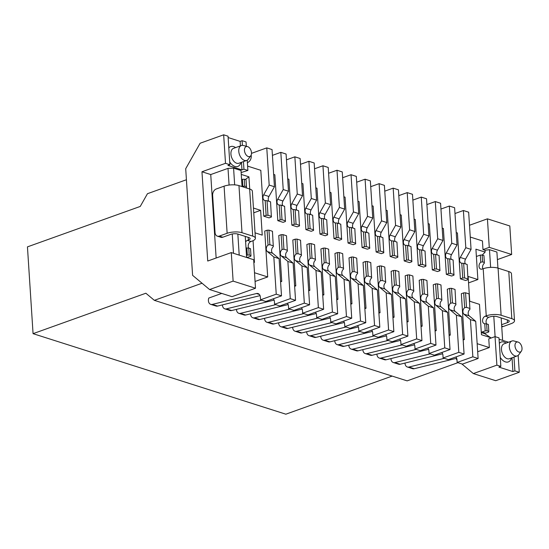 <?xml version="1.0" encoding="UTF-8"?>
<svg xmlns="http://www.w3.org/2000/svg" width="549" height="549" viewBox="0 0 549 549"><rect width="100%" height="100%" fill="white"/><g stroke="black" fill="none" stroke-linecap="round" stroke-linejoin="round"><path stroke-width="0.82" d="M209.581 289.543L231.966 296.673L255.505 288.239L233.126 281.109L209.581 289.543L192.603 275.33L185.706 168.708L200.124 143.241L223.663 134.807L228.048 136.207L229.894 164.721L225.509 163.321L223.663 134.807M469.505 225.262L487.423 218.838L509.808 225.968L511.654 254.482L497.394 259.595M518.181 355.381L519.272 372.27L495.726 380.704L473.348 373.574L461.819 363.925M456.994 359.883L456.37 359.362L456.905 359.17M186.42 179.743L147.455 193.708L140.249 206.438L27.45 246.872L33.064 333.662L145.862 293.228L154.351 300.337L202.046 283.236M457.9 362.676L407.145 380.869L154.351 300.337M392.151 376.092L285.857 414.193L33.064 333.662M233.126 281.109L231.28 252.588L207.735 261.029L201.963 171.762L225.509 163.321M216.141 258.016L210.741 174.555L201.963 171.762M233.497 253.295L232.248 233.977M229.084 185.047L228.007 168.371L210.741 174.555M255.505 288.239L253.659 259.718L231.28 252.588M487.423 218.838L489.269 247.352L511.654 254.482M489.269 247.352L482.99 249.603L485.021 250.248L489.482 249.678L496.907 252.046L497.943 268.104M250.79 155.731L248.272 159.217A7.912 4.852 -109.7 0 1 246.714 160.432A7.912 4.852 -109.7 0 1 238.774 151.311A7.912 4.852 -109.7 0 1 241.375 145.54A7.912 4.852 -109.7 0 1 243.351 145.485L247.503 146.583A5.277 3.232 70.3 0 0 244.456 150.46A5.277 3.232 70.3 0 0 247.002 155.806A5.277 3.232 70.3 0 0 250.79 155.731A5.277 3.232 70.3 0 0 251.01 150.488A5.277 3.232 70.3 0 0 247.503 146.583M241.375 145.54L233.524 148.354A7.912 4.852 70.3 0 0 230.93 154.118A7.912 4.852 70.3 0 0 238.863 163.245L246.714 160.432M521.33 351.209L518.812 354.695A7.912 4.852 -109.7 0 1 517.254 355.91A7.912 4.852 -109.7 0 1 509.314 346.783A7.912 4.852 -109.7 0 1 511.915 341.011A7.912 4.852 -109.7 0 1 513.891 340.963L518.043 342.054A5.277 3.232 70.3 0 0 514.996 345.939A5.277 3.232 70.3 0 0 517.542 351.285A5.277 3.232 70.3 0 0 521.33 351.209A5.277 3.232 70.3 0 0 521.55 345.966A5.277 3.232 70.3 0 0 518.043 342.054M511.915 341.011L504.064 343.825A7.912 4.852 70.3 0 0 501.47 349.596A7.912 4.852 70.3 0 0 509.403 358.723L517.254 355.91M253.823 262.202L254.462 262.401L253.81 262.01M254.462 262.401L253.055 240.688M249.713 189.021L248.93 176.853L241.251 174.41M245.286 179.544L248.93 176.853M485.021 250.248L485.138 252.108L475.914 249.171L477.877 279.544L468.139 276.442L469.738 301.236L479.483 304.345L481.446 334.718L490.669 337.656L484.705 333.662M477.877 279.544L468.551 282.886M242.04 186.578L241.004 170.519L233.579 168.152L234.663 184.869M237.841 234.046L239.206 255.113M246.625 257.481L245.259 236.399M247.228 160.191L247.887 170.451L241.135 172.551M228.137 137.559L240.133 141.381L242.095 140.681L246.048 141.937L246.323 146.267M502.616 340.359L501.168 317.926M489.482 249.678L490.628 267.39M493.791 316.279L495.109 336.64M470.267 237.044L482.434 240.922L482.99 249.603M473.348 373.574L496.886 365.14L495.04 336.619L488.768 338.87L489.324 347.551L477.678 351.724M482.255 255.038L485.138 252.108M490.669 337.656L490.703 338.177M233.579 168.152L228.007 168.371M519.272 372.27L514.88 370.87L512.917 371.57L498.876 367.096L500.839 366.396L496.886 365.14M247.887 170.451L243.941 169.195L241.979 169.895L227.931 165.421L229.894 164.721M495.04 336.619L498.993 337.882L500.839 366.396M499.082 339.234L508.504 342.24M242.095 140.681L242.397 145.361M243.447 161.605L243.941 169.195M513.988 357.083L514.88 370.87M240.133 141.381L240.421 145.876M241.485 162.305L241.979 169.895M512.025 357.783L512.917 371.57M228.809 147.914A10.548 6.464 -109.7 0 1 235.59 147.612M240.929 162.504A10.548 6.464 -109.7 0 1 229.715 161.921M499.35 343.393A10.548 6.464 -109.7 0 1 506.13 343.084M511.469 357.982A10.548 6.464 -109.7 0 1 500.256 357.399M255.045 232.838L262.237 235.13L260.638 210.336L253.439 208.044M253.748 212.806L260.638 210.336M489.324 347.551L477.156 343.674M463.164 339.989L464.31 339.577L463.116 339.2M449.123 335.514L450.269 335.11L449.075 334.725M435.076 331.04L436.222 330.635L435.028 330.251M421.035 326.566L422.181 326.161L420.987 325.777M406.994 322.091L408.133 321.687L406.939 321.302M392.947 317.617L394.093 317.212L392.899 316.828M378.906 313.143L380.045 312.738L378.851 312.354M364.859 308.668L366.005 308.264L364.811 307.879M350.818 304.194L351.957 303.789L350.763 303.405M336.77 299.72L337.916 299.315L336.722 298.931M322.73 295.245L323.869 294.84L322.675 294.456M308.682 290.778L309.828 290.366L308.634 289.982M294.641 286.303L295.781 285.892L294.587 285.507M280.594 281.829L281.74 281.417L280.546 281.033M260.048 295.63L217.589 306.074L212.326 304.4A5.291 3.781 107.7 0 1 210.741 304.366A5.291 3.781 107.7 0 1 208.778 298.059L221.734 293.413M255.065 281.465L267.692 276.943L254.503 272.736M463.699 292.864L465.559 292.789L469.066 293.907L469.923 309.327A3.953 2.827 -72.3 0 0 469.217 315.86L475.715 321.295L478.117 358.497L462.423 364.117L457.159 362.443L472.854 356.816L470.445 319.621L463.953 314.186A3.953 2.827 107.7 0 1 464.653 307.653L463.699 292.864L461.345 293.708L464.31 339.577M456.658 358.271L414.207 368.715A5.291 3.781 107.7 0 1 412.622 368.681L407.358 367A5.291 3.781 107.7 0 1 405.018 363.047M414.207 368.715L408.943 367.041A5.291 3.781 107.7 0 1 407.358 367M408.943 367.041L444.285 358.339M455.855 356.967A5.277 3.774 107.7 0 1 456.988 359.828L457.159 362.443M449.652 288.39L451.511 288.314L455.025 289.433L455.876 304.853A3.953 2.827 -72.3 0 0 455.176 311.386L461.668 316.828L464.077 354.023L448.382 359.643L443.112 357.969L458.806 352.341L456.404 315.147L449.906 309.711A3.953 2.827 107.7 0 1 450.612 303.178L449.652 288.39L447.298 289.234L450.269 335.11M442.618 353.796L400.166 364.241A5.291 3.781 107.7 0 1 398.581 364.207L393.31 362.525A5.291 3.781 107.7 0 1 390.97 358.572M400.166 364.241L394.896 362.566A5.291 3.781 107.7 0 1 393.31 362.525M394.896 362.566L430.238 353.865M441.815 352.492A5.277 3.774 107.7 0 1 442.947 355.354L443.112 357.969M435.611 283.915L437.471 283.84L440.977 284.958L441.835 300.385A3.953 2.827 -72.3 0 0 441.128 306.912L447.627 312.354L450.029 349.548L434.334 355.169L429.071 353.494L444.765 347.867L442.357 310.672L435.865 305.237A3.953 2.827 107.7 0 1 436.565 298.704L435.611 283.915L433.257 284.759L436.222 330.635M428.57 349.322L386.119 359.767A5.291 3.781 107.7 0 1 384.533 359.732L379.27 358.051A5.291 3.781 107.7 0 1 376.93 354.098M386.119 359.767L380.855 358.092A5.291 3.781 107.7 0 1 379.27 358.051M380.855 358.092L416.197 349.39M427.767 348.018A5.277 3.774 107.7 0 1 428.899 350.88L429.071 353.494M421.563 279.441L423.423 279.366L426.937 280.484L427.788 295.911A3.953 2.827 -72.3 0 0 427.088 302.437L433.58 307.879L435.988 345.074L420.294 350.694L415.023 349.02L430.718 343.393L428.316 306.198L421.817 300.763A3.953 2.827 107.7 0 1 422.524 294.23L421.563 279.441L419.21 280.285L422.181 326.161M414.529 344.847L372.078 355.292A5.291 3.781 107.7 0 1 370.493 355.258L365.229 353.577A5.291 3.781 107.7 0 1 362.882 349.624M372.078 355.292L366.807 353.618A5.291 3.781 107.7 0 1 365.229 353.577M366.807 353.618L402.149 344.916M413.726 343.544A5.277 3.774 107.7 0 1 414.859 346.405L415.023 349.02M407.523 274.967L409.382 274.891L412.889 276.01L413.747 291.437A3.953 2.827 -72.3 0 0 413.04 297.963L419.539 303.405L421.941 340.6L406.246 346.22L400.983 344.546L416.677 338.918L414.269 301.724L407.777 296.288A3.953 2.827 107.7 0 1 408.477 289.755L407.523 274.967L405.169 275.811L408.133 321.687M400.489 340.373L358.03 350.818A5.291 3.781 107.7 0 1 356.445 350.784L351.182 349.102A5.291 3.781 107.7 0 1 348.841 345.149M358.03 350.818L352.767 349.143A5.291 3.781 107.7 0 1 351.182 349.102M352.767 349.143L388.109 340.442M399.679 339.069A5.277 3.774 107.7 0 1 400.811 341.931L400.983 344.546M393.475 270.492L395.335 270.417L398.849 271.535L399.699 286.962A3.953 2.827 -72.3 0 0 398.999 293.489L405.491 298.931L407.9 336.125L392.206 341.746L386.935 340.071L402.63 334.444L400.228 297.249L393.729 291.814A3.953 2.827 107.7 0 1 394.436 285.281L393.475 270.492L391.121 271.336L394.093 317.212M386.441 335.899L343.99 346.344A5.291 3.781 107.7 0 1 342.404 346.309L337.141 344.628A5.291 3.781 107.7 0 1 334.794 340.675M343.99 346.344L338.719 344.669A5.291 3.781 107.7 0 1 337.141 344.628M338.719 344.669L374.068 335.967M385.638 334.595A5.277 3.774 107.7 0 1 386.771 337.463L386.935 340.071M379.434 266.018L381.294 265.942L384.801 267.061L385.659 282.488A3.953 2.827 -72.3 0 0 384.952 289.014L391.451 294.456L393.853 331.651L378.158 337.271L372.895 335.597L388.589 329.97L386.18 292.775L379.688 287.34A3.953 2.827 107.7 0 1 380.388 280.807L379.434 266.018L377.081 266.862L380.045 312.738M372.4 331.424L329.942 341.869A5.291 3.781 107.7 0 1 328.357 341.835L323.093 340.154A5.291 3.781 107.7 0 1 320.753 336.201M329.942 341.869L324.679 340.195A5.291 3.781 107.7 0 1 323.093 340.154M324.679 340.195L360.02 331.493M371.591 330.121A5.277 3.774 107.7 0 1 372.723 332.989L372.895 335.597M365.387 261.544L367.247 261.468L370.76 262.587L371.611 278.014A3.953 2.827 -72.3 0 0 370.911 284.54L377.403 289.982L379.812 327.177L364.117 332.797L358.847 331.122L374.542 325.495L372.14 288.3L365.641 282.865A3.953 2.827 107.7 0 1 366.348 276.332L365.387 261.544L363.033 262.388L366.005 308.264M358.353 326.95L315.901 337.395A5.291 3.781 107.7 0 1 314.316 337.361L309.053 335.679A5.291 3.781 107.7 0 1 306.706 331.726M315.901 337.395L310.631 335.72A5.291 3.781 107.7 0 1 309.053 335.679M310.631 335.72L345.98 327.019M357.55 325.646A5.277 3.774 107.7 0 1 358.682 328.515L358.847 331.122M351.346 257.069L353.206 257.001L356.713 258.119L357.571 273.539A3.953 2.827 -72.3 0 0 356.864 280.065L363.363 285.507L365.764 322.702L350.07 328.323L344.806 326.648L360.501 321.021L358.092 283.826L351.6 278.391A3.953 2.827 107.7 0 1 352.3 271.858L351.346 257.069L348.992 257.913L351.957 303.789M344.312 322.476L301.854 332.92A5.291 3.781 107.7 0 1 300.276 332.886L295.005 331.205A5.291 3.781 107.7 0 1 292.665 327.252M301.854 332.92L296.59 331.246A5.291 3.781 107.7 0 1 295.005 331.205M296.59 331.246L331.932 322.544M343.502 321.172A5.277 3.774 107.7 0 1 344.635 324.04L344.806 326.648M337.299 252.595L339.158 252.526L342.672 253.645L343.523 269.065A3.953 2.827 -72.3 0 0 342.823 275.591L349.315 281.033L351.724 318.228L336.029 323.855L330.759 322.174L346.453 316.547L344.051 279.352L337.553 273.917A3.953 2.827 107.7 0 1 338.259 267.384L337.299 252.595L334.945 253.439L337.916 299.315M330.265 318.001L287.813 328.446A5.291 3.781 107.7 0 1 286.228 328.412L280.964 326.73A5.291 3.781 107.7 0 1 278.624 322.778M287.813 328.446L282.543 326.772A5.291 3.781 107.7 0 1 280.964 326.73M282.543 326.772L317.892 318.07M329.462 316.698A5.277 3.774 107.7 0 1 330.594 319.566L330.759 322.174M323.258 248.121L325.118 248.052L328.625 249.171L329.482 264.591A3.953 2.827 -72.3 0 0 328.776 271.117L335.274 276.559L337.676 313.754L321.982 319.381L316.718 317.699L332.413 312.072L330.004 274.877L323.512 269.442A3.953 2.827 107.7 0 1 324.212 262.909L323.258 248.121L320.904 248.965L323.869 294.84M316.224 313.527L273.766 323.972A5.291 3.781 107.7 0 1 272.187 323.937L266.917 322.256A5.291 3.781 107.7 0 1 264.577 318.303M273.766 323.972L268.502 322.297A5.291 3.781 107.7 0 1 266.917 322.256M268.502 322.297L303.844 313.596M315.421 312.223A5.277 3.774 107.7 0 1 316.547 315.092L316.718 317.699M309.211 243.646L311.07 243.578L314.584 244.696L315.435 260.116A3.953 2.827 -72.3 0 0 314.735 266.642L321.227 272.084L323.636 309.279L307.941 314.906L302.671 313.225L318.365 307.598L315.963 270.403L309.464 264.968A3.953 2.827 107.7 0 1 310.171 258.435L309.211 243.646L306.857 244.49L309.828 290.366M302.176 309.053L259.725 319.497A5.291 3.781 107.7 0 1 258.14 319.463L252.876 317.782A5.291 3.781 107.7 0 1 250.536 313.829M259.725 319.497L254.455 317.823A5.291 3.781 107.7 0 1 252.876 317.782M254.455 317.823L289.803 309.121M301.374 307.749A5.277 3.774 107.7 0 1 302.506 310.617L302.671 313.225M295.17 239.172L297.03 239.103L300.536 240.222L301.394 255.642A3.953 2.827 -72.3 0 0 300.687 262.175L307.186 267.61L309.588 304.805L293.893 310.432L288.63 308.751L304.324 303.123L301.916 265.929L295.424 260.494A3.953 2.827 107.7 0 1 296.124 253.961L295.17 239.172L292.816 240.016L295.781 285.892M288.136 304.578L245.678 315.023A5.291 3.781 107.7 0 1 244.099 314.989L238.829 313.307A5.291 3.781 107.7 0 1 236.489 309.355M245.678 315.023L240.414 313.349A5.291 3.781 107.7 0 1 238.829 313.307M240.414 313.349L275.756 304.654M287.333 303.274A5.277 3.774 107.7 0 1 288.458 306.143L288.63 308.751M281.129 234.698L282.982 234.629L286.496 235.747L287.347 251.168A3.953 2.827 -72.3 0 0 286.647 257.701L293.139 263.136L295.547 300.33L279.853 305.958L274.582 304.276L290.277 298.649L287.875 261.454L281.376 256.019A3.953 2.827 107.7 0 1 282.083 249.486L281.129 234.698L278.768 235.542L281.74 281.417M274.088 300.104L231.637 310.549A5.291 3.781 107.7 0 1 230.052 310.514L224.788 308.84A5.291 3.781 107.7 0 1 222.448 304.88M231.637 310.549L226.366 308.874A5.291 3.781 107.7 0 1 224.788 308.84M226.366 308.874L261.715 300.179M273.285 298.8A5.277 3.774 107.7 0 1 274.418 301.669L274.582 304.276M267.082 230.223L268.941 230.155L272.455 231.273L273.306 246.693A3.953 2.827 -72.3 0 0 272.599 253.226L279.098 258.661L281.5 295.856L265.805 301.483L260.542 299.802L276.236 294.175L273.827 256.98L267.336 251.545A3.953 2.827 107.7 0 1 268.036 245.012L267.082 230.223L264.728 231.067L267.692 276.943M217.589 306.074A5.291 3.781 107.7 0 1 216.011 306.04L210.741 304.366M212.326 304.4L256.472 293.537A5.277 3.774 107.7 0 1 258.051 293.571A5.277 3.774 107.7 0 1 260.37 297.194L260.542 299.802M470.013 308.483L466.499 307.365L464.653 307.653M470.445 319.621L475.715 321.295M472.854 356.816L478.117 358.497M466.499 307.365L465.559 292.789M455.965 304.016L452.458 302.897L450.612 303.178M456.404 315.147L461.668 316.828M458.806 352.341L464.077 354.023M452.458 302.897L451.511 288.314M441.924 299.541L438.411 298.423L436.565 298.704M442.357 310.672L447.627 312.354M444.765 347.867L450.029 349.548M438.411 298.423L437.471 283.84M427.877 295.067L424.37 293.948L422.524 294.23M428.316 306.198L433.58 307.879M430.718 343.393L435.988 345.074M424.37 293.948L423.423 279.366M413.836 290.593L410.323 289.474L408.477 289.755M414.269 301.724L419.539 303.405M416.677 338.918L421.941 340.6M410.323 289.474L409.382 274.891M399.789 286.118L396.282 285L394.436 285.281M400.228 297.249L405.491 298.931M402.63 334.444L407.9 336.125M396.282 285L395.335 270.417M385.748 281.644L382.234 280.525L380.388 280.807M386.18 292.775L391.451 294.456M388.589 329.97L393.853 331.651M382.234 280.525L381.294 265.942M371.7 277.17L368.194 276.051L366.348 276.332M372.14 288.3L377.403 289.982M374.542 325.495L379.812 327.177M368.194 276.051L367.247 261.468M357.66 272.695L354.146 271.577L352.3 271.858M358.092 283.826L363.363 285.507M360.501 321.021L365.764 322.702M354.146 271.577L353.206 257.001M343.612 268.221L340.106 267.102L338.259 267.384M344.051 279.352L349.315 281.033M346.453 316.547L351.724 318.228M340.106 267.102L339.158 252.526M329.572 263.746L326.058 262.628L324.212 262.909M330.004 274.877L335.274 276.559M332.413 312.072L337.676 313.754M326.058 262.628L325.118 248.052M315.524 259.272L312.017 258.154L310.171 258.435M315.963 270.403L321.227 272.084M318.365 307.598L323.636 309.279M312.017 258.154L311.07 243.578M301.483 254.798L297.97 253.679L296.124 253.961M301.916 265.929L307.186 267.61M304.324 303.123L309.588 304.805M297.97 253.679L297.03 239.103M287.436 250.323L283.929 249.205L282.083 249.486M287.875 261.454L293.139 263.136M290.277 298.649L295.547 300.33M283.929 249.205L282.982 234.629M273.395 245.849L269.882 244.73L268.036 245.012M273.827 256.98L279.098 258.661M276.236 294.175L281.5 295.856M269.882 244.73L268.941 230.155M371.954 205.731L373.148 206.108L376.12 251.984L378.474 251.14L377.513 236.351A3.953 2.827 107.7 0 1 377.067 236.262A3.953 2.827 107.7 0 1 376.017 230.607L381.534 220.863L379.126 183.668L370.726 186.681M379.126 183.668L384.396 185.349L386.798 222.544L381.287 232.282A3.953 2.827 -72.3 0 0 381.191 237.065M383.84 252.183L380.333 251.065L379.386 236.489L382.9 237.607L383.737 252.814L381.383 253.659L376.12 251.984M386.002 210.205L387.196 210.583L390.161 256.458L392.514 255.614L391.561 240.826A3.953 2.827 107.7 0 1 391.114 240.737A3.953 2.827 107.7 0 1 390.065 235.082L395.575 225.337L393.173 188.142L384.767 191.155M393.173 188.142L398.437 189.824L400.845 227.018L395.328 236.756A3.953 2.827 -72.3 0 0 395.232 241.539M397.888 256.658L394.374 255.539L393.434 240.963L396.941 242.082L397.785 257.289L395.431 258.133L390.161 256.458M400.043 214.68L401.237 215.057L404.208 260.933L406.562 260.089L405.601 245.3A3.953 2.827 107.7 0 1 405.155 245.211A3.953 2.827 107.7 0 1 404.105 239.556L409.623 229.811L407.214 192.617L398.814 195.629M407.214 192.617L412.484 194.298L414.886 231.493L409.376 241.231A3.953 2.827 -72.3 0 0 409.279 246.014M411.928 261.132L408.422 260.013L407.475 245.437L410.988 246.556L411.825 261.763L409.472 262.607L404.208 260.933M414.09 219.154L415.284 219.531L418.249 265.407L420.603 264.563L419.649 249.774A3.953 2.827 107.7 0 1 419.203 249.685A3.953 2.827 107.7 0 1 418.153 244.031L423.663 234.286L421.261 197.091L412.855 200.104M421.261 197.091L426.525 198.772L428.934 235.967L423.416 245.705A3.953 2.827 -72.3 0 0 423.32 250.488M425.976 265.606L422.462 264.488L421.522 249.912L425.029 251.03L425.873 266.238L423.519 267.082L418.249 265.407M428.131 223.628L429.325 224.006L432.296 269.882L434.65 269.037L433.689 254.249A3.953 2.827 107.7 0 1 433.243 254.16A3.953 2.827 107.7 0 1 432.193 248.505L437.711 238.76L435.302 201.565L426.902 204.578M435.302 201.565L440.572 203.247L442.974 240.441L437.464 250.179A3.953 2.827 -72.3 0 0 437.361 254.962M440.017 270.081L436.503 268.962L435.563 254.386L439.076 255.505L439.914 270.712L437.56 271.556L432.296 269.882M442.178 228.103L443.372 228.48L446.337 274.356L448.691 273.512L447.737 258.723A3.953 2.827 107.7 0 1 447.291 258.634A3.953 2.827 107.7 0 1 446.241 252.979L451.752 243.234L449.35 206.04L440.943 209.052M449.35 206.04L454.613 207.721L457.022 244.916L451.504 254.654A3.953 2.827 -72.3 0 0 451.408 259.437M454.064 274.555L450.551 273.436L449.61 258.86L453.117 259.979L453.961 275.186L451.607 276.03L446.337 274.356M456.219 232.577L457.413 232.954L460.385 278.83L462.738 277.986L461.778 263.197A3.953 2.827 107.7 0 1 461.332 263.108A3.953 2.827 107.7 0 1 460.282 257.454L465.799 247.709L463.39 210.514L454.991 213.527M463.39 210.514L468.654 212.195L471.063 249.39L465.552 259.128A3.953 2.827 -72.3 0 0 465.449 263.911M468.105 279.029L464.591 277.911L463.651 263.335L467.165 264.453L468.002 279.661L465.648 280.505L460.385 278.83M464.591 277.911L462.738 277.986M450.551 273.436L448.691 273.512M436.503 268.962L434.65 269.037M422.462 264.488L420.603 264.563M408.422 260.013L406.562 260.089M394.374 255.539L392.514 255.614M380.333 251.065L378.474 251.14M379.386 236.489L377.513 236.351M386.798 222.544L381.534 220.863M393.434 240.963L391.561 240.826M400.845 227.018L395.575 225.337M407.475 245.437L405.601 245.3M414.886 231.493L409.623 229.811M421.522 249.912L419.649 249.774M428.934 235.967L423.663 234.286M435.563 254.386L433.689 254.249M442.974 240.441L437.711 238.76M449.61 258.86L447.737 258.723M457.022 244.916L451.752 243.234M463.651 263.335L461.778 263.197M471.063 249.39L465.799 247.709M247.606 166.114L260.802 170.314L263.767 216.189L266.121 215.345L265.16 200.557A3.953 2.827 107.7 0 1 264.714 200.467A3.953 2.827 107.7 0 1 263.664 194.813L269.182 185.075L266.773 147.88L251.49 153.356M273.649 174.41L274.843 174.788L277.808 220.664L280.162 219.82L279.208 205.031A3.953 2.827 107.7 0 1 278.762 204.942A3.953 2.827 107.7 0 1 277.712 199.287L283.222 189.549L280.82 152.354L272.414 155.36M287.69 178.885L288.884 179.262L291.855 225.138L294.209 224.294L293.248 209.505A3.953 2.827 107.7 0 1 292.802 209.416A3.953 2.827 107.7 0 1 291.752 203.761L297.27 194.023L294.861 156.822L286.461 159.834M301.737 183.359L302.931 183.737L305.896 229.612L308.25 228.768L307.296 213.98A3.953 2.827 107.7 0 1 306.85 213.89A3.953 2.827 107.7 0 1 305.8 208.236L311.31 198.498L308.909 161.296L300.502 164.309M315.778 187.833L316.972 188.211L319.943 234.087L322.297 233.243L321.337 218.454A3.953 2.827 107.7 0 1 320.891 218.365A3.953 2.827 107.7 0 1 319.841 212.71L325.358 202.965L322.949 165.771L314.55 168.783M329.825 192.308L331.02 192.685L333.984 238.561L336.338 237.717L335.384 222.928A3.953 2.827 107.7 0 1 334.938 222.839A3.953 2.827 107.7 0 1 333.888 217.184L339.399 207.44L336.997 170.245L328.59 173.258M343.866 196.782L345.06 197.16L348.032 243.035L350.386 242.191L349.425 227.403A3.953 2.827 107.7 0 1 348.979 227.313A3.953 2.827 107.7 0 1 347.929 221.659L353.446 211.914L351.037 174.719L342.638 177.732M357.914 201.257L359.108 201.634L362.072 247.51L364.426 246.666L363.472 231.877A3.953 2.827 107.7 0 1 363.026 231.788A3.953 2.827 107.7 0 1 361.976 226.133L367.487 216.388L365.085 179.194L356.678 182.206M369.8 247.709L366.286 246.59L365.346 232.014L368.853 233.133L369.697 248.34L367.343 249.184L362.072 247.51M355.752 243.234L352.245 242.116L351.298 227.54L354.812 228.659L355.649 243.866L353.295 244.71L348.032 243.035M341.711 238.767L338.198 237.648L337.258 223.066L340.764 224.184L341.608 239.391L339.255 240.236L333.984 238.561M327.664 234.293L324.157 233.174L323.21 218.591L326.724 219.71L327.561 234.924L325.207 235.761L319.943 234.087M313.623 229.818L310.11 228.7L309.169 214.117L312.676 215.235L313.52 230.45L311.166 231.294L305.896 229.612M299.576 225.344L296.069 224.225L295.122 209.643L298.635 210.761L299.473 225.975L297.119 226.819L291.855 225.138M285.535 220.87L282.021 219.751L281.081 205.168L284.588 206.287L285.432 221.501L283.078 222.345L277.808 220.664M271.487 216.395L267.981 215.277L267.034 200.694L270.547 201.812L271.384 217.027L269.031 217.871L263.767 216.189M251.174 155.003L251.25 156.115A5.277 3.774 107.7 0 1 247.99 162.339L247.379 162.621M266.773 147.88L272.043 149.554L274.445 186.749L268.935 196.494A3.953 2.827 -72.3 0 0 268.838 201.27M280.82 152.354L286.084 154.029L288.493 191.224L282.975 200.968A3.953 2.827 -72.3 0 0 282.879 205.745M294.861 156.822L300.131 158.503L302.533 195.698L297.023 205.443A3.953 2.827 -72.3 0 0 296.927 210.219M308.909 161.296L314.172 162.978L316.581 200.172L311.063 209.917A3.953 2.827 -72.3 0 0 310.967 214.693M322.949 165.771L328.22 167.452L330.622 204.647L325.111 214.391A3.953 2.827 -72.3 0 0 325.015 219.168M336.997 170.245L342.26 171.926L344.669 209.121L339.152 218.859A3.953 2.827 -72.3 0 0 339.056 223.642M338.198 237.648L336.338 237.717M324.157 233.174L322.297 233.243M310.11 228.7L308.25 228.768M296.069 224.225L294.209 224.294M282.021 219.751L280.162 219.82M267.981 215.277L266.121 215.345M267.034 200.694L265.16 200.557M274.445 186.749L269.182 185.075M281.081 205.168L279.208 205.031M288.493 191.224L283.222 189.549M295.122 209.643L293.248 209.505M302.533 195.698L297.27 194.023M309.169 214.117L307.296 213.98M316.581 200.172L311.31 198.498M323.21 218.591L321.337 218.454M330.622 204.647L325.358 202.965M337.258 223.066L335.384 222.928M344.669 209.121L339.399 207.44M365.085 179.194L370.349 180.875L372.757 218.07L367.24 227.808A3.953 2.827 -72.3 0 0 367.144 232.591M366.286 246.59L364.426 246.666M365.346 232.014L363.472 231.877M372.757 218.07L367.487 216.388M351.037 174.719L356.308 176.401L358.71 213.595L353.199 223.333A3.953 2.827 -72.3 0 0 353.103 228.116M352.245 242.116L350.386 242.191M351.298 227.54L349.425 227.403M358.71 213.595L353.446 211.914M481.308 332.591L484.678 333.662M246.487 255.395L247.338 255.093L246.878 247.983A3.953 2.827 107.7 0 1 246.432 247.894A3.953 2.827 107.7 0 1 245.993 247.688M245.616 241.869A3.953 2.827 107.7 0 1 247.393 240.4L248.374 240.05L248.203 237.34M242.548 186.742A3.953 2.827 107.7 0 1 242.898 186.413L242.438 179.303L241.587 179.605M481.295 332.385A3.431 2.45 107.7 0 1 481.947 332.042L485.213 330.875L484.753 323.759A3.953 2.827 107.7 0 1 484.3 323.67A3.953 2.827 107.7 0 1 482.592 320.005A3.953 2.827 107.7 0 1 485.261 316.183L486.242 315.833L483.195 268.715L482.214 269.072A3.953 2.827 107.7 0 1 480.773 269.12A3.953 2.827 107.7 0 1 479.023 266.1A3.953 2.827 107.7 0 1 480.766 262.196L480.306 255.079L482.166 255.011L482.612 261.907L484.369 262.47L484.28 263.314A3.953 2.827 -72.3 0 0 482.852 268.845M501.608 324.706L507.489 322.599A5.277 1.771 176.3 0 0 509.239 321.138A5.277 1.771 176.3 0 0 507.9 320.074L497.188 316.663A5.277 1.771 176.3 0 0 489.756 316.951L488.775 317.301A3.953 2.827 -72.3 0 0 486.318 320.163A3.953 2.827 -72.3 0 0 486.668 323.917M484.753 323.759L486.62 323.903L487.066 330.8L488.823 331.363L488.72 331.994L485.46 333.161A3.431 2.45 -72.3 0 0 484.623 333.648M480.306 255.079L477.047 256.253A3.431 2.45 107.7 0 1 476.381 256.376M242.438 179.303L244.298 179.228L244.744 186.132L246.501 186.687L246.412 187.532A3.953 2.827 -72.3 0 0 246.062 187.861M255.395 238.252L252.348 191.134A10.548 3.534 176.3 0 0 249.665 189.007L238.959 185.596L241.999 232.707L252.712 236.118A10.548 3.534 176.3 0 1 255.395 238.252A10.548 3.534 176.3 0 1 251.888 241.169L250.907 241.519A3.953 2.827 -72.3 0 0 248.45 244.38A3.953 2.827 -72.3 0 0 248.8 248.134M246.878 247.983L248.752 248.121L249.198 255.017L250.955 255.58L250.852 256.211L247.585 257.378A3.431 2.45 -72.3 0 0 247.084 257.625M249.198 255.017L247.338 255.093M250.955 255.58L250.509 248.683L248.752 248.121M238.959 185.596A10.548 3.534 176.3 0 0 224.088 186.173L216.237 188.98A5.277 3.774 -72.3 0 0 212.635 195.348L215.043 232.543A5.277 3.774 -72.3 0 0 217.363 236.159A5.277 3.774 -72.3 0 0 219.284 236.097L222.798 237.216L230.642 234.402A5.277 1.771 -3.7 0 1 238.081 234.114L248.786 237.525A5.277 1.771 -3.7 0 1 250.124 238.589A5.277 1.771 -3.7 0 1 248.374 240.05M244.744 186.132L242.898 186.413M246.501 186.687L246.055 179.791L244.298 179.228M482.166 255.011L483.923 255.566L484.369 262.47M482.612 261.907L480.766 262.196M486.62 323.903L488.377 324.459L488.823 331.363M487.066 330.8L485.213 330.875M483.195 268.715A10.548 3.534 -3.7 0 1 498.067 268.145L508.779 271.556A10.548 3.534 -3.7 0 1 511.455 273.683L514.502 320.801A10.548 3.534 -3.7 0 1 510.995 323.718L503.152 326.531A5.277 3.774 107.7 0 1 501.738 326.703M486.242 315.833A10.548 3.534 -3.7 0 1 501.113 315.256L511.826 318.667A10.548 3.534 -3.7 0 1 514.502 320.801M241.999 232.707A10.548 3.534 176.3 0 0 227.135 233.284L219.284 236.097M222.798 237.216A5.277 3.774 107.7 0 1 220.876 237.278L217.363 236.159M463.953 314.186L469.217 315.86M449.906 309.711L455.176 311.386M435.865 305.237L441.128 306.912M421.817 300.763L427.088 302.437M407.777 296.288L413.04 297.963M393.729 291.814L398.999 293.489M379.688 287.34L384.952 289.014M365.641 282.865L370.911 284.54M351.6 278.391L356.864 280.065M337.553 273.917L342.823 275.591M323.512 269.442L328.776 271.117M309.464 264.968L314.735 266.642M295.424 260.494L300.687 262.175M281.376 256.019L286.647 257.701M267.336 251.545L272.599 253.226M256.472 293.537L259.361 294.456M381.287 232.282L376.017 230.607M395.328 236.756L390.065 235.082M409.376 241.231L404.105 239.556M423.416 245.705L418.153 244.031M437.464 250.179L432.193 248.505M451.504 254.654L446.241 252.979M465.552 259.128L460.282 257.454M268.935 196.494L263.664 194.813M282.975 200.968L277.712 199.287M297.023 205.443L291.752 203.761M311.063 209.917L305.8 208.236M325.111 214.391L319.841 212.71M339.152 218.859L333.888 217.184M367.24 227.808L361.976 226.133M353.199 223.333L347.929 221.659M481.947 332.042L485.46 333.161M247.585 257.378L246.597 257.062M250.907 241.519L247.393 240.4M485.261 316.183L488.775 317.301M498.067 268.145L501.113 315.256M252.712 236.118L249.665 189.007M511.826 318.667L508.779 271.556M507.489 322.599L507.31 319.889M227.135 233.284L224.088 186.173M501.697 326.065L503.152 326.531"/></g></svg>
